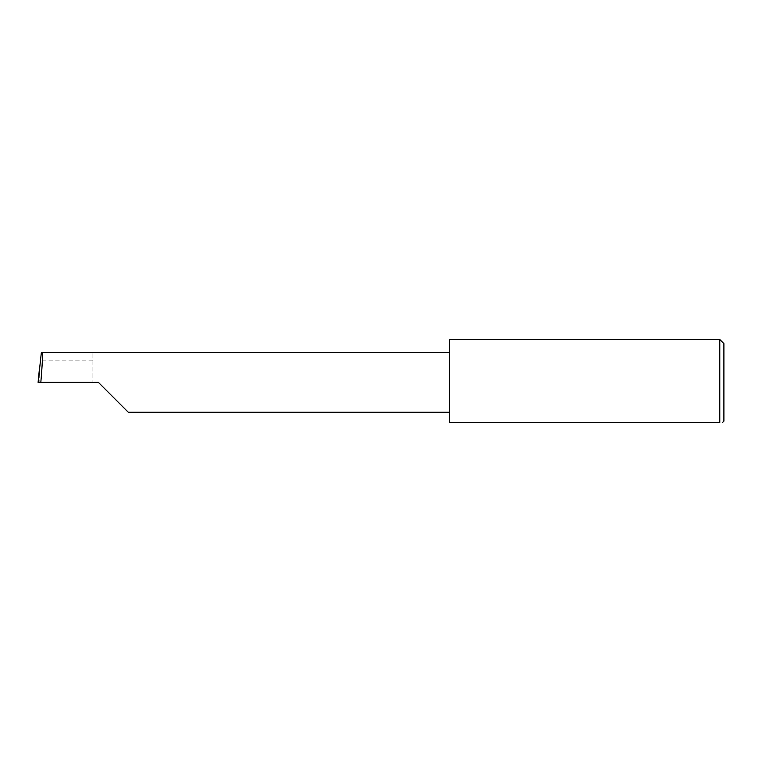 <?xml version="1.0" encoding="UTF-8"?>
<svg xmlns="http://www.w3.org/2000/svg" width="762" height="762" viewBox="0 0 762 762"><rect width="100%" height="100%" fill="white"/><g stroke="black" fill="none" stroke-linecap="round" stroke-linejoin="round"><path stroke-width="0.57" stroke-dasharray="3.81 2.86" d="M449.551 339.509L449.551 422.491L719.785 422.491L719.785 339.509M723.9 421.119L723.9 343.624M92.907 360.845L92.907 382.372L92.907 352.482L92.907 360.845L40.329 360.845M92.907 352.482L41.367 352.482M38.1 382.372L39.872 382.372L39.462 368.579M98.393 382.372L39.872 382.372M449.551 382.372L449.551 352.482L449.551 382.372"/><path stroke-width="1.14" d="M98.393 382.372L128.283 412.261L98.393 382.372L128.283 412.261L98.393 382.372L40.815 382.372C42.148 367.579 43.015 351.149 42.386 352.482L41.367 352.482L38.1 382.372L40.815 382.372M719.785 339.509L449.551 339.509L449.551 422.491L719.785 422.491C723.405 422.491 723.405 422.491 719.785 422.491C723.405 422.491 723.405 422.491 719.785 422.491L719.785 339.509L723.9 343.624L723.9 421.119L722.528 422.491M38.1 382.372L39.462 368.579M449.551 352.482L42.386 352.482M128.283 412.261L449.551 412.261"/></g></svg>
